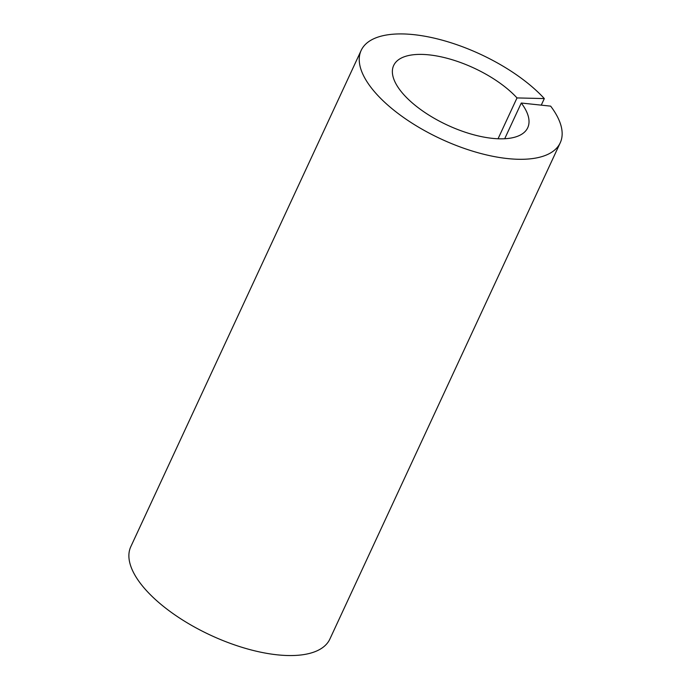 <?xml version="1.0" encoding="UTF-8"?>
<svg xmlns="http://www.w3.org/2000/svg" width="690" height="690" viewBox="0 0 690 690"><rect width="100%" height="100%" fill="white"/><g stroke="black" fill="none" stroke-linecap="round" stroke-linejoin="round"><path stroke-width="1.03" d="M504.7 138.742L521.278 103.026L550.655 106.139A109.736 46.722 -155.1 0 1 560.228 142.813A109.736 46.722 -155.1 0 1 441.022 138.992A109.736 46.722 -155.1 0 1 361.163 50.404A109.736 46.722 -155.1 0 1 440.194 39.623A109.736 46.722 -155.1 0 1 544.315 98.575L541.262 105.147M560.228 142.813L329.872 639.069A109.736 46.722 -155.1 0 1 210.666 635.24A109.736 46.722 -155.1 0 1 130.807 546.661L361.163 50.404M498.051 138.768L517.008 97.928L544.315 98.575M521.278 103.026A73.899 31.464 -155.1 0 1 527.729 127.728A73.899 31.464 -155.1 0 1 447.448 125.149A73.899 31.464 -155.1 0 1 393.662 65.49A73.899 31.464 -155.1 0 1 446.887 58.227A73.899 31.464 -155.1 0 1 517.008 97.928"/></g></svg>
